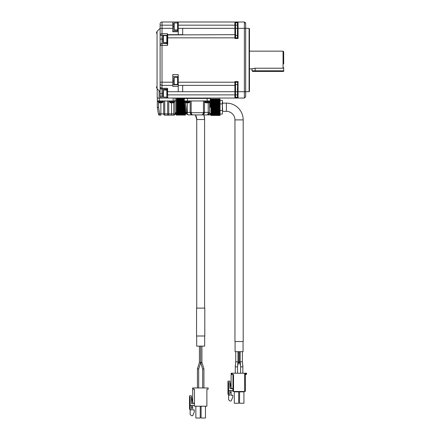 <?xml version="1.0" encoding="UTF-8"?>
<svg xmlns="http://www.w3.org/2000/svg" width="440" height="440" viewBox="0 0 440 440"><rect width="100%" height="100%" fill="white"/><g stroke="black" fill="none" stroke-linecap="round" stroke-linejoin="round"><path stroke-width="0.66" d="M162.014 85.371L162.019 88.297L160.116 87.269A1.903 1.903 0 0 0 162.019 89.172A1.903 1.903 0 0 1 160.116 87.269L160.116 83.474A1.903 1.903 0 0 0 162.019 85.371L172.788 85.371L172.788 86.367L178.239 86.367L178.239 74.597L172.788 74.597L172.788 82.203L162.019 82.203L162.019 45.447L160.116 45.447L160.116 83.468C160.237 84.618 160.87 85.25 162.019 85.371L172.788 85.371L172.788 82.203M178.239 77.132L177.606 77.132L177.606 84.739L178.239 84.766L172.788 84.766M172.788 76.5L178.239 76.5M167.464 43.291L162.019 43.544L162.019 45.447L167.464 45.447L167.464 33.677L167.717 34.672L182.677 34.672L182.677 28.336L178.239 28.336L178.239 22L162.019 22L162.019 25.168L172.788 25.168L172.788 22M167.211 34.551L167.464 39.111M167.211 44.22L167.211 43.544L162.019 43.544A1.903 1.903 0 0 0 160.116 45.447L160.116 23.903A1.903 1.903 0 0 1 162.019 22L162.019 22M163.031 96.146L160.116 96.146A1.903 1.903 0 0 0 162.019 98.043A1.903 1.903 0 0 1 160.116 96.146L160.116 87.274M160.116 26.439L160.116 35.277C160.237 34.315 160.87 33.781 162.019 33.677L162.019 35.277L160.116 35.277M160.116 37.84L160.116 39.111L162.019 39.111L162.019 43.544A1.903 1.903 0 0 0 160.116 45.447L160.116 60.022M172.788 25.168L172.788 31.752L178.239 31.752L178.239 28.336M167.464 34.925L234.894 34.672L234.894 22L178.239 22M167.464 35.31L166.832 35.31L166.832 42.911L167.464 42.911M178.239 30.872L172.788 30.872M178.239 22.633L177.606 22.633L177.606 30.239L178.239 30.239M157.201 98.043L157.201 88.792L157.201 98.043L167.717 98.043L167.211 97.597L167.464 98.043M167.464 89.804L166.832 89.804L166.832 97.411L167.464 97.411L167.717 98.043L167.464 89.265L167.717 91.707L182.677 91.707L182.677 85.371M163.031 95.194L163.031 93.61L162.019 93.61L162.019 98.043M167.464 37.84L167.717 44.055L167.717 34.672M167.464 45.447L167.717 44.055M167.464 88.297L162.019 88.297L162.019 89.172L167.211 89.172L167.464 88.297L167.717 89.359M160.116 93.61L162.019 93.61L162.019 89.172L167.464 89.425M167.464 89.238L167.464 94.864M173.805 77.831L174.185 77.451L177.606 77.451L174.185 77.451L174.185 84.42L177.606 84.42L174.185 84.42L173.805 84.04L173.805 77.831L173.805 84.04M163.031 36.003L163.411 35.623L166.832 35.623L163.411 35.623L163.411 42.598L166.832 42.598L163.411 42.598L163.031 42.213L163.031 36.003L163.031 42.213M177.606 22.951L174.185 22.951L174.185 29.92L177.606 29.92L174.185 29.92L173.805 29.541L173.805 23.331L173.805 29.541M166.832 90.123L163.411 90.123L163.411 97.092L166.832 97.092L163.411 97.092L163.031 96.712L163.031 90.503L163.031 96.712M160.116 25.168L162.019 25.168L162.019 28.336L160.116 28.336L157.058 31.394L157.058 88.649L160.116 91.707M173.805 82.517L173.805 79.349M174.185 22.951L173.805 23.331M163.031 40.694L163.031 37.527M163.411 90.123L163.031 90.503M173.805 28.023L173.805 24.849M163.031 93.61L163.031 92.026M182.677 91.707L235.527 91.707L235.527 97.411L237.43 97.411L235.527 97.284L235.527 84.739A0.632 0.632 0 0 1 234.894 85.371L178.239 85.371M160.496 115.154L159.671 115.154A1.265 1.265 0 0 1 158.416 114.097L157.328 107.547L157.328 100.958L159.231 100.958L159.231 98.043L234.894 98.043L235.527 97.411L234.894 98.043L244.398 98.043L245.663 96.778L245.663 23.265L244.398 22L238.062 22L244.398 22L244.398 28.336L238.062 28.336L238.062 38.478L237.43 37.84L235.527 37.84L234.894 38.478L234.894 34.672L235.527 35.437L237.43 35.437L235.527 35.437L235.527 37.84L235.527 28.336L235.527 34.452M234.955 22.006L235.527 22.633L234.894 22L238.062 22L237.43 22.633L237.43 37.84L235.527 37.84L234.894 38.478L238.062 38.478M235.527 84.739L235.527 82.203L234.894 81.571L238.062 81.571L238.062 91.707L244.398 91.707L244.398 28.336L245.663 28.336L245.663 60.022M235.527 88.374L235.527 82.203L237.43 82.203L238.062 81.571M237.628 82L237.43 91.707L238.062 91.707L238.062 98.043L234.894 98.043L234.894 82.203L178.239 82.203M238.056 98.043L237.43 97.411L238.062 98.043L237.43 97.411L237.43 91.707L235.527 91.707M237.43 87.967L237.43 91.707M244.448 98.043A1.265 1.265 0 0 1 244.398 98.043L244.398 91.707L245.663 91.707L245.663 96.707M245.663 24.602L245.427 22.534M245.663 95.447L245.663 87.335M237.43 25.234L237.43 32.076M237.43 84.612L235.527 84.612L237.43 84.612M235.527 97.411L234.894 98.043M251.829 68.893L249.469 68.893L249.469 91.328L249.09 91.707L249.09 28.336L245.663 28.336M178.239 25.168L235.527 25.168L235.527 22.633L234.894 22L235.527 22.633L237.43 22.633L238.062 22L238.062 28.336L237.43 28.336L237.43 37.84L235.527 37.84L237.43 37.84M237.985 22.006L237.43 22.633L237.43 28.336L235.527 28.336L235.527 25.168L235.527 28.336L182.677 28.336M235.527 22.759L237.43 22.759M249.469 91.328L249.469 28.716L249.469 51.15L283.052 51.15L283.052 68.211L255.173 68.211C251.757 68.712 250.08 69.174 255.173 68.211L255.173 70.796L283.685 70.796L283.685 71.429L252.637 71.429L252.005 70.796L255.173 70.796L255.173 71.429M283.685 63.949L283.685 51.783L283.052 51.15M283.685 70.796L283.685 67.628L283.052 68.211M184.322 98.422L184.322 100.958L187.49 100.958L187.49 98.422L184.195 98.422L184.195 98.043M187.49 98.043L187.49 98.422L210.43 98.422L210.43 98.043M175.071 98.043L175.071 113.889A1.265 1.265 0 0 1 173.805 115.154A1.265 1.265 0 0 0 175.071 113.889L173.805 113.889L173.805 115.154L167.656 115.154L171.903 115.154M175.071 112.734L175.071 100.892L176.336 100.898L176.336 112.811L175.071 112.734M157.328 100.958L157.328 98.043M159.231 100.958L175.071 100.958M175.703 112.734L175.703 114.076A0.38 0.38 90 0 1 175.323 114.455L174.933 114.455A1.265 1.265 90 0 0 175.071 113.889M157.328 107.547L158.593 107.443L158.593 102.658M187.49 100.958L210.304 100.958L210.304 98.422M210.304 100.958L210.304 107.234L209.545 107.234M167.656 100.958L167.656 113.889L168.746 113.889L168.746 100.958M171.507 115.154L171.562 102.707M160.892 115.154L160.837 102.707M164.742 115.154L164.742 113.889L167.656 113.889L167.656 115.154L164.742 115.154A1.265 1.089 -90 0 1 163.653 113.889L164.742 113.889L164.742 100.958M157.454 100.958L157.454 101.338L163.537 101.338L163.537 100.958M168.861 100.958L168.861 101.338L174.944 101.338L174.944 100.958M158.697 114.703A1.265 1.265 0 0 0 159.671 115.154L159.671 113.889L163.653 113.889L163.653 100.958M158.416 114.097L159.671 113.889L158.593 107.443M207.768 102.856L205.607 102.713A5.847 5.847 -175.1 0 0 206.184 102.856L206.882 102.707L206.184 102.856A5.847 5.847 0 0 1 205.607 102.713L205.53 102.707A0.632 0.632 0 0 1 205.106 102.108L209.545 102.108L209.545 112.365L208.665 114.285L207.009 114.901C207.796 114.928 208.197 114.087 208.214 112.365L209.545 112.365L209.336 113.372L210.304 113.388L210.177 114.521L210.304 113.388L210.936 113.443M207.801 114.774A2.536 2.536 0 0 0 209.336 113.372L209.341 113.361M185.829 112.497L186.835 112.365L186.857 112.695L185.851 112.695L186.593 114.175L185.851 112.695L184.322 100.958M167.656 115.154A1.265 1.089 -90 0 0 168.746 113.889L173.805 113.889L173.805 102.658M185.465 115.033L176.336 115.066L185.465 115.044L176.336 114.84L176.336 114.323M185.465 114.796L185.465 114.345L176.336 114.345L176.336 113.746L185.465 113.812L185.465 109.703M186.208 113.696L176.336 113.768L176.336 99.935L184.322 100.017M184.322 99.897L176.336 99.897L176.336 99.297L184.322 99.358M176.336 99.385L176.336 98.863L184.322 98.907M176.336 98.874L184.322 98.863L176.336 99.105L176.336 98.642L176.336 98.978M176.336 99.424L184.322 99.297L176.336 99.297M176.336 99.957L184.322 99.935L176.336 99.935M176.336 113.768L185.465 113.768L176.336 113.746M176.336 114.406L185.465 114.406L176.336 114.279M176.336 114.84L185.465 114.84L176.336 114.604L176.336 115.033L176.336 114.73M185.081 101.338L185.081 102.108A0.632 0.632 0 0 0 185.504 102.707L186.835 112.365L190.152 112.365A2.552 2.541 180 0 0 190.174 112.695L191.18 112.695L191.813 114.439L192.615 114.901L191.23 114.439A2.536 2.536 0 0 1 190.152 112.365L190.152 100.958M190.152 112.365L191.18 112.695L204.452 112.695A2.552 2.541 180 0 0 204.474 112.365L203.462 112.497L203.462 100.958M189.838 100.958L189.838 101.338L184.767 101.338L184.767 100.958M202.813 114.439A1.012 0.643 54.9 0 0 203.401 114.439L202.01 114.901L207.009 114.901L192.615 114.901L202.01 114.901L202.813 114.439L203.462 112.497M204.452 112.695L203.401 114.439A2.536 2.536 0 0 0 204.452 112.695L203.401 114.439A2.536 2.536 0 0 0 204.474 112.365L204.474 100.958L204.474 112.365A2.552 2.541 180 0 1 204.452 112.695A2.536 2.536 0 0 0 204.474 112.365L208.214 112.365L208.214 102.9M209.864 100.958L209.864 101.338L204.793 101.338L204.793 100.958M186.857 112.695L187.303 114.175L188.364 114.901L186.593 114.175L188.364 114.901L192.615 114.901L191.807 114.433A1.012 0.643 -54.9 0 1 191.23 114.439L190.174 112.695M158.279 101.338L158.279 102.108L162.712 102.108A0.632 0.632 0 0 1 162.288 102.707L162.234 102.707A5.847 5.847 0 0 1 161.634 102.856A5.847 5.847 171.4 0 0 162.217 102.713L159.357 102.856A5.847 5.847 12.4 0 1 158.774 102.713L160.05 102.713M169.686 101.338L169.686 102.108L174.119 102.108A0.632 0.632 0 0 1 173.696 102.707L173.641 102.707A5.847 5.847 0 0 1 173.041 102.856A5.847 5.847 -16 0 0 173.624 102.713L170.764 102.856A5.847 5.847 -164.3 0 1 170.181 102.713L171.457 102.713M185.465 114.345L185.465 113.812M207.009 114.901L209.924 114.901L207.009 114.901M188.364 114.901L192.615 114.901M209.924 114.901A0.38 0.38 0 0 0 210.304 114.521A0.38 0.38 0 0 1 209.924 114.901L210.177 114.521M187.303 102.707L187.297 114.169A1.012 0.589 134.5 0 1 186.593 114.175M158.279 102.108L158.774 102.713A5.847 5.847 -167.5 0 0 159.357 102.856M169.686 102.108L170.165 102.707A5.847 5.847 0 0 0 170.764 102.856M185.081 102.108L189.519 102.108L189.519 101.338M207.768 102.713L209.044 102.713A5.847 5.847 0 0 1 208.466 102.856A5.847 5.847 170.8 0 0 209.044 102.713L209.545 101.338M220.066 114.13L220.066 114.791L210.936 114.785L220.066 114.791L220.066 115.225L210.936 115.214L220.066 115.451L210.936 115.445L210.936 114.13M210.936 114.153L220.066 114.153L210.936 114.153L210.936 99.022L220.066 99.022L210.936 99.038M185.581 102.713A5.847 5.847 0 0 0 186.159 102.856L186.857 102.856L186.159 102.856A5.847 5.847 -165.8 0 1 185.581 102.713L189.019 102.713A5.847 5.847 -14.2 0 1 188.441 102.856L187.743 102.856L188.441 102.856A5.847 5.847 167.6 0 0 189.019 102.713L189.519 102.108M220.066 114.153L220.066 99.022M220.066 103.917L222.343 103.917L222.343 100.392L210.936 100.397M222.343 114.076L222.596 110.49L222.343 114.076L210.936 114.07M222.596 110.49L222.343 103.917L222.343 110.55L220.066 110.55M196.74 308.116L196.74 119.526L195.421 114.901A8.745 8.745 -90 0 1 196.74 119.526L204.6 119.526A16.605 16.605 90 0 0 203.946 114.901L204.6 119.526L204.6 308.116M222.596 103.978L222.343 100.392M196.554 308.116L204.793 308.116L204.793 336L196.554 336L196.554 308.116M222.596 111.353L226.402 111.353A8.553 8.553 0 0 1 234.955 119.906L234.955 341.534L243.194 341.534L243.194 119.906A16.792 16.792 0 0 0 226.402 103.114L222.596 103.114M196.68 336L196.68 346.137L204.666 346.137L204.666 336M235.081 341.534L235.081 351.67L243.067 351.67L243.067 341.534M200.69 362.72L202.675 369.045L200.684 362.703L200.684 346.137L200.684 362.709L200.684 346.137L200.684 362.709L202.675 369.045L203.918 368.858L203.918 387.965M201.262 362.797C200.563 362.769 200.574 362.654 201.306 362.439L201.355 362.434C202.054 362.461 202.037 362.577 201.306 362.791M203.918 368.858L201.927 362.527L201.927 346.137M200.662 362.709L199.419 362.527L199.419 346.137L199.419 362.522L197.428 368.847L198.671 369.039L198.671 387.965L198.671 369.039L200.662 362.709L200.662 346.137M199.419 346.137L199.419 362.522L197.428 368.847L197.428 387.965M240.207 362.214L239.228 361.988L239.228 351.67M237.941 362.214L238.92 361.988L238.92 351.67M242.748 365.624L242.693 364.986M235.461 364.986L235.4 365.624M237.529 373.225L237.529 366.911L235.296 366.812L237.529 366.911L237.974 361.861L235.741 361.763L235.741 351.67M242.407 351.67L242.407 361.763L242.853 366.812L240.62 366.911L240.18 361.861L242.407 361.763L240.18 361.861L240.18 351.67M242.853 373.225L242.853 365.442M192.687 387.965L192.687 402.54A0.632 0.632 90 0 0 193.32 403.172A0.632 0.632 90 0 1 192.687 402.54L192.687 387.965L208.148 387.965L208.148 389.23L206.882 389.23L206.882 406.214L194.464 406.214L194.464 389.23L194.464 406.214A0.886 0.886 -90 0 0 193.573 405.328A0.886 0.886 -90 0 1 194.464 406.214M193.193 387.965L193.193 389.23L193.193 387.965M193.32 403.172L194.464 403.172M193.193 389.23L194.464 389.23M232.964 374.49L232.964 388.432L231.764 388.432A0.632 0.632 0 0 1 231.132 387.8L231.132 373.225L246.598 373.225L246.598 373.857L245.96 373.857L245.96 373.225M231.638 374.49L231.638 373.225L231.638 374.49L233.541 374.49L233.541 391.474L244.695 391.474L244.695 373.857L245.96 373.857L245.96 374.49A0.632 0.632 0 0 0 246.598 373.857M191.422 395.819L192.687 403.425L193.826 403.425A0.632 0.632 90 0 0 194.337 403.172A0.632 0.632 90 0 1 193.826 403.425L191.422 403.425L191.422 395.819L189.519 395.819L189.519 397.089L190.152 397.089L190.152 405.328L193.573 405.328M231.764 388.432L232.782 388.432A0.632 0.632 0 0 1 232.276 388.685L230.5 388.685A0.632 0.632 0 0 1 229.867 388.053L229.867 381.084L227.964 381.084L227.964 382.349L228.597 382.349L228.597 390.588L232.023 390.588A0.886 0.886 0 0 1 232.909 391.474L232.909 388.432M195.861 406.214L195.861 418L195.861 406.214L195.861 418L200.233 418L200.233 406.214M201.108 406.214L201.108 418L201.108 406.214L201.108 418L205.48 418L205.48 406.214M191.422 405.328L191.422 409.954L190.152 409.954L190.152 405.328M191.422 407.226L192.687 407.226L192.687 409.954L194.337 409.954L194.337 411.851L192.687 415.718L191.422 415.718L190.152 414.452L190.152 409.954L189.519 408.854L189.519 397.089M190.152 397.089L190.152 409.954M244.695 373.857L245.328 374.49L245.328 391.474L244.695 391.474M233.541 391.474L232.909 391.474A0.886 0.886 0 0 0 232.023 390.588L231.132 390.588L231.132 392.491L229.867 392.491M245.328 374.49L245.96 374.49M192.687 407.226L192.687 405.328M230.5 390.588L229.867 391.221L229.867 395.214L228.597 395.214L228.597 390.588M231.132 392.491L231.132 395.357L232.782 395.214L232.782 397.117L231.132 400.978L229.867 400.978L228.597 399.713L228.597 395.214L227.964 394.114L227.964 382.349M244.31 391.474L243.931 391.853L244.31 391.474M234.311 391.853L238.684 391.853L238.684 403.26L234.311 403.26L234.311 391.853L233.926 391.474M238.684 391.853L239.063 391.474M239.558 391.853L243.931 391.853L243.931 403.26L239.558 403.26L239.558 391.853L239.173 391.474M231.132 388.685L229.867 381.084M172.788 80.933L173.805 80.933M178.239 86.367L178.239 91.707M160.116 82.203L162.019 82.203L162.019 85.371A1.903 1.903 0 0 1 160.116 83.468M172.788 23.903L173.805 23.903M178.239 31.752L178.239 34.672M163.031 39.111L162.019 39.111L162.019 35.277L167.211 35.31M167.211 42.911L167.25 43.544M167.464 33.677L162.019 33.677L162.019 28.336L172.788 28.336M173.805 26.439L172.788 26.439M167.211 89.804L167.211 89.172M167.717 98.043L167.717 94.875L237.43 94.875M167.717 37.84L235.527 37.84M235.527 82.203L234.894 82.203M235.527 25.168L237.43 25.168M159.104 90.695L159.104 98.043M207.136 100.958L207.136 98.043M173.168 100.958L173.168 98.043M191.169 100.958L191.169 112.497M207.812 114.774L209.924 114.774M185.465 113.108L176.336 113.108M185.465 113.031L176.336 113.031M185.465 112.948L176.336 112.948M185.465 112.849L176.336 112.849M185.465 112.233L176.336 112.233M185.465 112.139L176.336 112.139M185.465 111.958L176.336 111.958M185.465 111.843L176.336 111.843M185.465 111.216L176.336 111.216M185.465 111.106L176.336 111.106M185.465 110.825L176.336 110.825M185.465 110.699L176.336 110.699M185.465 110.077L176.336 110.077M185.465 109.956L176.336 109.956M185.449 109.588L176.336 109.588M185.433 109.45L176.336 109.45M185.35 108.851L176.336 108.851M185.334 108.724L176.336 108.724M185.279 108.279L176.336 108.279M185.257 108.136L176.336 108.136M185.185 107.569L176.336 107.569M185.169 107.437L176.336 107.437M185.103 106.926L176.336 106.926M185.081 106.777L176.336 106.777M185.014 106.266L176.336 106.266M184.998 106.139L176.336 106.139M184.927 105.573L176.336 105.573M184.905 105.43L176.336 105.43M184.85 104.984L176.336 104.984M184.833 104.858L176.336 104.858M184.751 104.253L176.336 104.253M184.734 104.115L176.336 104.115M184.685 103.747L176.336 103.747M184.674 103.631L176.336 103.631M184.591 103.01L176.336 103.01M184.575 102.878L176.336 102.878M184.536 102.597L176.336 102.597M184.525 102.493L176.336 102.493M184.443 101.866L176.336 101.866M184.426 101.75L176.336 101.75M184.404 101.569L176.336 101.569M184.388 101.47L176.336 101.47M184.322 100.859L176.336 100.859M184.322 100.76L176.336 100.76M184.322 100.678L176.336 100.678M184.322 100.601L176.336 100.601M184.322 98.67L176.336 98.67L184.322 98.659M220.066 115.181L210.936 115.181M220.066 114.725L210.936 114.725M220.066 114.191L210.936 114.191M220.066 113.487L210.936 113.487M220.066 113.41L210.936 113.41M220.066 113.328L210.936 113.328M220.066 113.229L210.936 113.229M220.066 112.613L210.936 112.613M220.066 112.519L210.936 112.519M220.066 112.338L210.936 112.338M220.066 112.222L210.936 112.222M220.066 111.595L210.936 111.595M220.066 111.485L210.936 111.485M220.066 111.205L210.936 111.205M220.066 111.078L210.936 111.078M220.066 110.457L210.936 110.457M220.066 110.336L210.936 110.336M220.066 109.967L210.936 109.967M220.066 109.83L210.936 109.83M220.066 109.23L210.936 109.23M220.066 109.104L210.936 109.104M220.066 108.658L210.936 108.658M220.066 108.515L210.936 108.515M220.066 107.949L210.936 107.949M220.066 107.822L210.936 107.822M220.066 107.305L210.936 107.305M220.066 107.162L210.936 107.162M220.066 106.645L210.936 106.645M220.066 106.519L210.936 106.519M220.066 105.952L210.936 105.952M220.066 105.809L210.936 105.809M220.066 105.364L210.936 105.364M220.066 105.237L210.936 105.237M220.066 104.632L210.936 104.632M220.066 104.495L210.936 104.495M220.066 104.126L210.936 104.126M220.066 104.011L210.936 104.011M220.066 103.389L210.936 103.389M220.066 103.257L210.936 103.257M220.066 102.977L210.936 102.977M220.066 102.872L210.936 102.872M220.066 102.245L210.936 102.245M220.066 102.13L210.936 102.13M220.066 101.948L210.936 101.948M220.066 101.855L210.936 101.855M220.066 101.239L210.936 101.239M220.066 101.139L210.936 101.139M220.066 101.057L210.936 101.057M220.066 100.98L210.936 100.98M220.066 100.314L210.936 100.314L220.066 100.314M220.066 100.276L210.936 100.276M220.066 99.737L210.936 99.737M220.066 99.682L210.936 99.682L220.066 99.677M220.066 99.286L210.936 99.286M220.066 99.253L210.936 99.253L220.066 99.242M220.066 99.05L210.936 99.05M220.066 115.412L210.936 115.412M226.402 111.353L226.402 103.114M234.955 119.906L243.194 119.906M232.221 374.49L232.221 373.225M157.058 88.649L156.316 86.856M157.058 31.394L156.316 33.187M249.09 91.707L245.663 91.707M249.469 28.716L249.09 28.336M252.005 68.827L252.005 70.796M173.805 115.154A1.265 1.265 0 0 0 174.531 114.922M210.304 101.024L210.936 101.024M162.712 101.338L162.712 102.108M174.119 101.338L174.119 102.108M176.336 98.642L184.322 98.642M176.336 115.066L185.465 115.066M208.665 114.285L209.121 113.768M205.106 101.338L205.106 102.108M210.936 115.445L220.066 115.445M199.419 362.522L197.428 368.858M202.675 369.039L202.675 387.965M239.234 362.032L240.493 365.47M238.915 362.032L237.655 365.47M237.974 361.861L237.974 351.67M235.296 365.442L235.296 373.225M235.741 361.763L235.296 366.812M240.62 366.911L240.62 373.225"/></g></svg>

